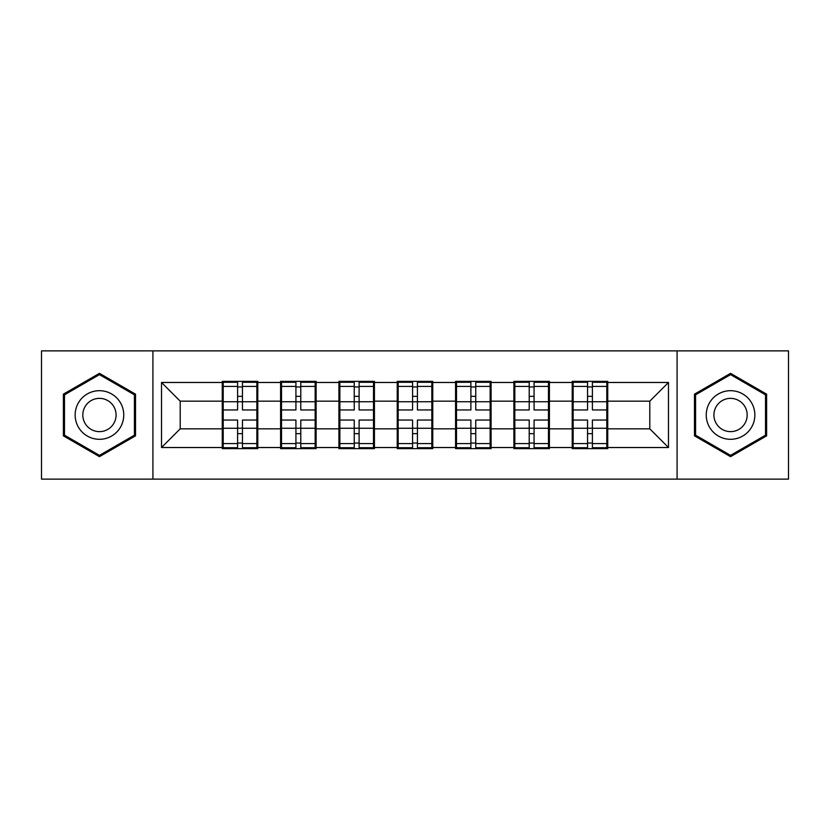 <?xml version="1.0" encoding="UTF-8"?>
<svg xmlns="http://www.w3.org/2000/svg" width="830" height="830" viewBox="0 0 830 830"><rect width="100%" height="100%" fill="white"/><g stroke="black" fill="none" stroke-linecap="round" stroke-linejoin="round"><path stroke-width="1.25" d="M677.083 479.118L788.5 479.118L788.5 350.882L677.083 350.882L677.083 479.118L152.917 479.118L152.917 350.882L41.5 350.882L41.5 479.118L152.917 479.118M607.736 412.199L606.792 412.199M573.146 412.199L572.212 412.199M572.212 417.801L573.146 417.801M606.792 417.801L607.736 417.801M549.408 412.199L548.474 412.199M514.828 412.199L513.894 412.199M513.894 417.801L514.828 417.801M548.474 417.801L549.408 417.801M491.08 412.199L490.146 412.199M456.5 412.199L455.566 412.199M455.566 417.801L456.5 417.801M490.146 417.801L491.08 417.801M432.762 412.199L431.828 412.199M398.172 412.199L397.238 412.199M397.238 417.801L398.172 417.801M431.828 417.801L432.762 417.801M374.434 412.199L373.5 412.199M339.854 412.199L338.92 412.199M338.92 417.801L339.854 417.801M373.5 417.801L374.434 417.801M316.106 412.199L315.172 412.199M281.526 412.199L280.592 412.199M280.592 417.801L281.526 417.801M315.172 417.801L316.106 417.801M677.083 350.882L152.917 350.882M649.797 428.83L649.797 401.17L607.736 401.17L607.736 428.83L649.797 428.83L668.482 447.526L668.482 382.474L607.736 382.474L607.736 381.354L572.212 381.354L572.212 401.17L549.408 401.17L549.408 428.83L572.212 428.83L572.212 401.17M668.482 447.526L607.736 447.526L607.736 448.646L572.212 448.646L572.212 447.526L549.408 447.526L549.408 448.646L513.894 448.646L513.894 447.526L491.08 447.526L491.08 448.646L455.566 448.646L455.566 447.526L432.762 447.526L432.762 448.646L397.238 448.646L397.238 447.526L374.434 447.526L374.434 448.646L338.92 448.646L338.92 447.526L316.106 447.526L316.106 448.646L280.592 448.646L280.592 447.526L257.788 447.526L257.788 448.646L222.264 448.646L222.264 447.526L161.518 447.526L161.518 382.474L222.264 382.474L222.264 401.17L180.203 401.17L180.203 428.83L222.264 428.83L222.264 401.17M572.212 382.474L549.408 382.474L549.408 381.354L513.894 381.354L513.894 382.474L491.08 382.474L491.08 381.354L455.566 381.354L455.566 382.474L432.762 382.474L432.762 381.354L397.238 381.354L397.238 382.474L374.434 382.474L374.434 381.354L338.92 381.354L338.92 382.474L316.106 382.474L316.106 381.354L280.592 381.354L280.592 382.474L257.788 382.474L257.788 381.354L222.264 381.354L222.264 382.474M572.212 428.83L572.212 447.526M549.408 428.83L549.408 447.526M549.408 382.474L549.408 401.17M491.08 428.83L513.894 428.83L513.894 401.17L491.08 401.17L491.08 447.526M513.894 428.83L513.894 447.526M513.894 382.474L513.894 401.17M491.08 382.474L491.08 401.17M432.762 428.83L455.566 428.83L455.566 401.17L432.762 401.17L432.762 447.526M455.566 428.83L455.566 447.526M455.566 382.474L455.566 401.17M432.762 382.474L432.762 401.17M374.434 428.83L397.238 428.83L397.238 401.17L374.434 401.17L374.434 447.526M397.238 428.83L397.238 447.526M397.238 382.474L397.238 401.17M374.434 382.474L374.434 401.17M316.106 428.83L338.92 428.83L338.92 401.17L316.106 401.17L316.106 447.526M338.92 428.83L338.92 447.526M338.92 382.474L338.92 401.17M316.106 382.474L316.106 401.17M257.788 428.83L280.592 428.83L280.592 401.17L257.788 401.17L257.788 447.526M280.592 428.83L280.592 447.526M280.592 382.474L280.592 401.17M257.788 382.474L257.788 401.17M257.788 412.199L256.854 412.199M223.208 412.199L222.264 412.199M222.264 417.801L223.208 417.801M256.854 417.801L257.788 417.801M222.264 428.83L222.264 447.526M180.203 428.83L161.518 447.526M161.518 382.474L180.203 401.17M607.736 428.83L607.736 447.526M607.736 382.474L607.736 401.17M668.482 382.474L649.797 401.17M99.455 373.344L63.371 394.167L63.371 435.833L99.455 456.656L135.529 435.833L135.529 394.167L99.455 373.344M694.471 435.833L730.545 456.656L766.63 435.833L766.63 394.167L730.545 373.344L694.471 394.167L694.471 435.833M256.854 420.042L256.854 447.712L242.453 447.712L242.453 420.042L256.854 420.042L256.854 382.288L242.453 382.288L242.453 386.396L256.854 386.396M223.208 401.741L237.598 401.741L237.598 382.288L223.208 382.288L223.208 420.042L237.598 420.042L237.598 447.712L223.208 447.712L223.208 443.604L237.598 443.604M237.598 396.335L242.453 396.335M242.453 386.956L237.598 386.956M237.598 401.782L242.453 401.782M237.598 401.741L237.598 409.958L223.208 409.958M223.208 386.396L237.598 386.396M237.598 428.218L242.453 428.218M237.598 443.044L242.453 443.044M237.598 433.665L242.453 433.665M223.208 420.042L223.208 443.604M242.453 443.604L256.854 443.604M242.453 386.396L242.453 409.958L256.854 409.958M315.172 420.042L315.172 447.712L300.782 447.712L300.782 420.042L315.172 420.042L315.172 382.288L300.782 382.288L300.782 386.396L315.172 386.396M281.526 401.741L295.926 401.741L295.926 382.288L281.526 382.288L281.526 420.042L295.926 420.042L295.926 447.712L281.526 447.712L281.526 443.604L295.926 443.604M295.926 396.335L300.782 396.335M300.782 386.956L295.926 386.956M295.926 401.782L300.782 401.782M295.926 401.741L295.926 409.958L281.526 409.958M281.526 386.396L295.926 386.396M295.926 428.218L300.782 428.218M295.926 443.044L300.782 443.044M295.926 433.665L300.782 433.665M281.526 420.042L281.526 443.604M300.782 443.604L315.172 443.604M300.782 386.396L300.782 409.958L315.172 409.958M373.5 420.042L373.5 447.712L359.11 447.712L359.11 420.042L373.5 420.042L373.5 382.288L359.11 382.288L359.11 386.396L373.5 386.396M339.854 401.741L354.244 401.741L354.244 382.288L339.854 382.288L339.854 420.042L354.244 420.042L354.244 447.712L339.854 447.712L339.854 443.604L354.244 443.604M354.244 396.335L359.11 396.335M359.11 386.956L354.244 386.956M354.244 401.782L359.11 401.782M354.244 401.741L354.244 409.958L339.854 409.958M339.854 386.396L354.244 386.396M354.244 428.218L359.11 428.218M354.244 443.044L359.11 443.044M354.244 433.665L359.11 433.665M339.854 420.042L339.854 443.604M359.11 443.604L373.5 443.604M359.11 386.396L359.11 409.958L373.5 409.958M431.828 420.042L431.828 447.712L417.428 447.712L417.428 420.042L431.828 420.042L431.828 382.288L417.428 382.288L417.428 386.396L431.828 386.396M398.172 401.741L412.572 401.741L412.572 382.288L398.172 382.288L398.172 420.042L412.572 420.042L412.572 447.712L398.172 447.712L398.172 443.604L412.572 443.604M412.572 396.335L417.428 396.335M417.428 386.956L412.572 386.956M412.572 401.782L417.428 401.782M412.572 401.741L412.572 409.958L398.172 409.958M398.172 386.396L412.572 386.396M412.572 428.218L417.428 428.218M412.572 443.044L417.428 443.044M412.572 433.665L417.428 433.665M398.172 420.042L398.172 443.604M417.428 443.604L431.828 443.604M417.428 386.396L417.428 409.958L431.828 409.958M490.146 420.042L490.146 447.712L475.756 447.712L475.756 420.042L490.146 420.042L490.146 382.288L475.756 382.288L475.756 386.396L490.146 386.396M456.5 401.741L470.89 401.741L470.89 382.288L456.5 382.288L456.5 420.042L470.89 420.042L470.89 447.712L456.5 447.712L456.5 443.604L470.89 443.604M470.89 396.335L475.756 396.335M475.756 386.956L470.89 386.956M470.89 401.782L475.756 401.782M470.89 401.741L470.89 409.958L456.5 409.958M456.5 386.396L470.89 386.396M470.89 428.218L475.756 428.218M470.89 443.044L475.756 443.044M470.89 433.665L475.756 433.665M456.5 420.042L456.5 443.604M475.756 443.604L490.146 443.604M475.756 386.396L475.756 409.958L490.146 409.958M548.474 420.042L548.474 447.712L534.074 447.712L534.074 420.042L548.474 420.042L548.474 382.288L534.074 382.288L534.074 386.396L548.474 386.396M514.828 401.741L529.218 401.741L529.218 382.288L514.828 382.288L514.828 420.042L529.218 420.042L529.218 447.712L514.828 447.712L514.828 443.604L529.218 443.604M529.218 396.335L534.074 396.335M534.074 386.956L529.218 386.956M529.218 401.782L534.074 401.782M529.218 401.741L529.218 409.958L514.828 409.958M514.828 386.396L529.218 386.396M529.218 428.218L534.074 428.218M529.218 443.044L534.074 443.044M529.218 433.665L534.074 433.665M514.828 420.042L514.828 443.604M534.074 443.604L548.474 443.604M534.074 386.396L534.074 409.958L548.474 409.958M120.495 402.851A24.298 24.298 0 0 0 87.295 393.949A24.298 24.298 0 0 0 78.404 427.149A24.298 24.298 0 0 0 111.604 436.051A24.298 24.298 0 0 0 120.495 402.851M113.855 406.679A16.642 16.642 0 0 0 91.134 400.589A16.642 16.642 0 0 0 85.044 423.321A16.642 16.642 0 0 0 107.765 429.411A16.642 16.642 0 0 0 113.855 406.679M99.455 455.369L64.491 435.179L64.491 394.821L99.455 374.631L134.408 394.821L134.408 435.179L99.455 455.369M751.596 402.851A24.298 24.298 0 0 0 718.396 393.949A24.298 24.298 0 0 0 709.505 427.149A24.298 24.298 0 0 0 742.705 436.051A24.298 24.298 0 0 0 751.596 402.851M744.956 406.679A16.642 16.642 0 0 0 722.235 400.589A16.642 16.642 0 0 0 716.145 423.321A16.642 16.642 0 0 0 738.866 429.411A16.642 16.642 0 0 0 744.956 406.679M730.545 455.369L695.592 435.179L695.592 394.821L730.545 374.631L765.509 394.821L765.509 435.179L730.545 455.369M606.792 420.042L606.792 447.712L592.402 447.712L592.402 420.042L606.792 420.042L606.792 382.288L592.402 382.288L592.402 386.396L606.792 386.396M573.146 401.741L587.547 401.741L587.547 382.288L573.146 382.288L573.146 420.042L587.547 420.042L587.547 447.712L573.146 447.712L573.146 443.604L587.547 443.604M587.547 396.335L592.402 396.335M592.402 386.956L587.547 386.956M587.547 401.782L592.402 401.782M587.547 401.741L587.547 409.958L573.146 409.958M573.146 386.396L587.547 386.396M587.547 428.218L592.402 428.218M587.547 443.044L592.402 443.044M587.547 433.665L592.402 433.665M573.146 420.042L573.146 443.604M592.402 443.604L606.792 443.604M592.402 386.396L592.402 409.958L606.792 409.958M223.208 428.259L237.598 428.259M242.453 428.259L256.854 428.259M242.453 401.741L256.854 401.741M281.526 428.259L295.926 428.259M300.782 428.259L315.172 428.259M300.782 401.741L315.172 401.741M339.854 428.259L354.244 428.259M359.11 428.259L373.5 428.259M359.11 401.741L373.5 401.741M398.172 428.259L412.572 428.259M417.428 428.259L431.828 428.259M417.428 401.741L431.828 401.741M456.5 428.259L470.89 428.259M475.756 428.259L490.146 428.259M475.756 401.741L490.146 401.741M514.828 428.259L529.218 428.259M534.074 428.259L548.474 428.259M534.074 401.741L548.474 401.741M573.146 428.259L587.547 428.259M592.402 428.259L606.792 428.259M592.402 401.741L606.792 401.741"/></g></svg>
